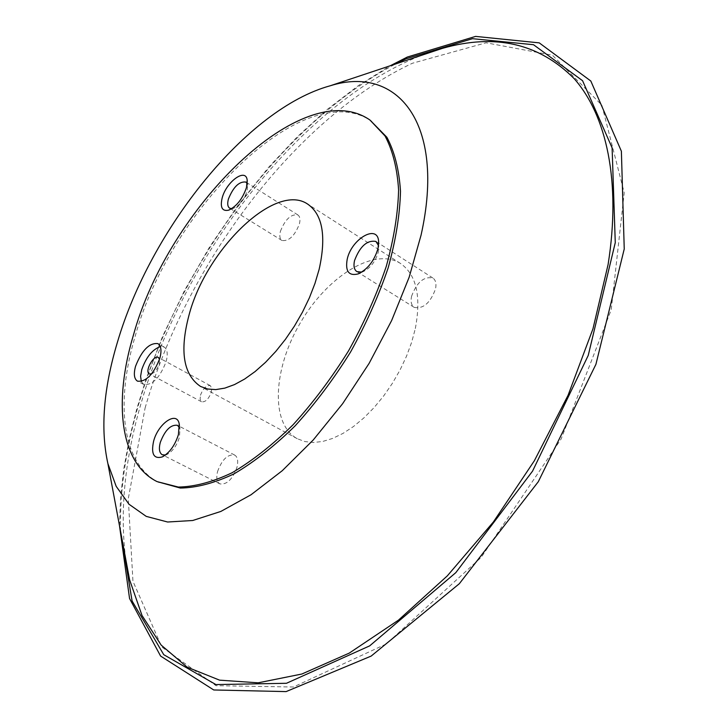 <?xml version="1.0" encoding="UTF-8"?>
<svg xmlns="http://www.w3.org/2000/svg" width="728" height="728" viewBox="0 0 728 728"><rect width="100%" height="100%" fill="white"/><g stroke="black" fill="none" stroke-linecap="round" stroke-linejoin="round"><path stroke-width="0.55" stroke-dasharray="3.64 2.73" d="M217.517 471.653C221.958 459.559 227.673 454.026 234.662 455.055C237.637 456.929 238.42 460.961 237.019 467.139C232.587 479.288 226.872 484.875 219.892 483.883C216.853 481.972 216.061 477.896 217.517 471.653M200.455 395.277C203.103 388.324 206.379 385.112 210.274 385.64L211.702 387.997L211.357 392.101C208.718 399.071 205.442 402.302 201.538 401.783L200.1 399.408L200.455 395.277M280.398 231.358C285.103 219.41 290.927 213.932 297.861 214.933C299.954 216.434 300.473 219.437 299.408 223.942C294.694 235.954 288.88 241.469 281.945 240.486C279.816 238.957 279.297 235.918 280.398 231.358M411.529 296.405C416.707 282.337 423.833 276.203 432.905 278.023C435.663 279.989 436.545 283.583 435.553 288.825C430.385 302.957 423.268 309.145 414.205 307.38C411.375 305.378 410.483 301.72 411.529 296.405M141.314 381.518L143.762 384.475C152.361 385.412 159.814 377.814 166.111 361.68C168.077 354.09 167.413 349.203 164.119 347.019L160.306 346.592M151.561 373.946C154.918 372.336 157.466 368.996 159.195 363.927L159.541 359.25M231.695 208.681L233.36 208.372C239.521 205.524 244.108 199.754 247.12 191.045L247.675 185.312L247.22 183.674M165.383 455.036L166.949 454.509C172.563 451.433 176.713 445.736 179.388 437.428L179.998 429.256L179.525 427.691M361.698 272.136L363.081 271.699C370.388 268.122 375.448 261.643 378.251 252.261L378.524 245.6M415.333 328.528C421.366 296.26 416.407 274.565 400.464 263.436C374.329 246.801 327.5 276.221 300.5 322.595C273.055 368.714 270.061 423.924 297.288 438.711L304.841 441.568L313.368 442.506L322.695 441.468L332.641 438.42L342.997 433.406L353.508 426.508L363.945 417.845L374.055 407.625L383.592 396.059L392.319 383.419L400.027 370.024L406.524 356.183L411.666 342.242L415.333 328.528M159.086 482.6C121.767 464.291 115.17 402.693 135.244 336.045C169.97 208.636 304.714 74.793 371.771 121.294M125.644 558.631C119.711 510.929 124.797 459.35 140.913 403.904C183.529 255.082 300.6 102.748 422.022 55.155M120.529 531.24C119.729 490.981 125.744 448.767 138.575 404.604C178.76 265.238 282.227 123.396 395.586 63.982M145.1 407.999C186.095 264.537 294.986 118.464 412.357 63.272L486.067 42.797L552.406 55.201L601.883 105.196L624.205 192.765L611.22 309.791L561.151 438.957L481.254 557.302L386.35 643.916L293.42 687.005L216.034 685.694L161.798 647.001L132.951 581.244L128.292 498.671L145.1 407.999M164.119 347.019L157.903 343.616M143.762 384.475L137.483 381.154M210.274 385.64L158.322 357.448M201.538 401.783L149.377 373.919M247.675 185.312L247.293 181.308M233.36 208.372L229.611 209.791M297.861 214.933L245.873 182.055M281.945 240.486L229.657 208.181M179.998 429.256L179.443 425.507M166.949 454.509L163.554 456.247M234.662 455.055L177.45 425.307M219.892 483.883L162.226 454.745M378.724 247.038L378.669 243.78M363.081 271.699L360.114 273.036M432.905 278.023L378.678 243.207M378.66 243.188L375.948 241.45M414.205 307.38L356.847 271.58M400.464 263.436L307.817 204.195M297.288 438.711L200.537 386.45M119.501 525.725L120.557 497.397L123.887 468.268L129.366 438.565L136.882 408.526L146.328 378.387L162.754 335.999L184.484 290.554L209.791 246.656L238.302 204.987L269.041 166.83L297.524 136.555L327.445 109.3L358.467 85.54L390.263 65.757"/><path stroke-width="1.09" d="M160.306 346.592C152.325 349.549 146.146 357.211 141.769 369.587L140.595 376.294L141.314 381.518M159.541 359.25L158.322 357.448C153.672 354.436 144.29 371.68 149.377 373.919L151.561 373.946M159.842 358.276C153.499 374.438 146.046 382.064 137.483 381.154C134.125 378.924 133.479 373.964 135.554 366.266C141.887 350.204 149.34 342.661 157.903 343.616C161.179 345.791 161.825 350.678 159.842 358.276M246.455 187.597C242.515 198.962 236.536 206.497 228.519 210.201C222.14 211.448 220.011 207.407 222.14 198.089C226.199 181.773 245.918 167.413 247.183 180.135L246.455 187.597M247.22 183.674L245.873 182.055C239.148 181.263 233.324 186.932 228.401 199.072C227.2 203.676 227.618 206.707 229.657 208.181L231.695 208.681M178.424 434.643C174.911 445.5 169.506 452.934 162.198 456.938C153.781 459.213 150.914 453.99 153.599 441.259C158.103 423.423 177.068 410.401 179.225 424.005L178.424 434.643M179.525 427.691L177.45 425.307C170.68 424.451 164.956 430.175 160.278 442.469C158.677 448.803 159.323 452.889 162.226 454.745L165.383 455.036M378.014 248.503C374.338 260.761 367.74 269.224 358.212 273.892C348.849 276.221 345.172 271.398 347.174 259.414C351.351 238.775 377.941 223.405 378.633 241.696L378.014 248.503M378.524 245.6L375.948 241.45C367.121 239.885 359.978 246.273 354.527 260.597C353.353 265.984 354.136 269.642 356.847 271.58L361.698 272.136M319.146 269.342L314.978 283.41L309.391 297.798L302.484 312.139L294.44 326.089L285.449 339.312L275.73 351.488L265.529 362.326L255.082 371.58L244.644 379.051L234.471 384.602L224.77 388.133L215.761 389.598L207.635 389.016L200.537 386.45C183.374 374.784 179.507 351.105 188.934 315.424C205.906 249.586 275.53 181.654 307.817 204.195C322.65 214.642 326.426 236.354 319.146 269.342M133.442 335.071C113.322 401.738 119.847 463.345 157.112 481.627L178.342 487.059C194.658 486.786 212.594 482.009 232.15 472.727C252.298 460.842 272.6 444.854 293.066 424.77C313.131 402.648 331.613 378.014 348.53 350.869C364.064 322.904 376.631 294.776 386.231 266.503C393.857 238.866 397.989 213.35 398.598 189.972C397.224 168.359 392.692 150.359 385.021 135.972L369.961 120.038C303.003 73.61 168.268 207.607 133.442 335.071M369.961 120.038L386.859 137.237C394.558 151.633 399.099 169.642 400.5 191.246C399.909 214.624 395.805 240.122 388.197 267.749C378.606 296.005 366.057 324.106 350.541 352.052C333.642 379.179 315.16 403.785 295.104 425.88C274.647 445.946 254.336 461.907 234.189 473.773C214.624 483.037 196.669 487.796 180.344 488.051L157.112 481.627M117.39 342.342C150.514 229.302 246.783 108.545 330.312 85.749C397.06 64.747 446.246 122.723 421.039 235.253L409.145 277.259L391.628 320.566L369.132 363.345L342.606 403.731L313.213 440.012L282.246 470.716L251.033 494.758L220.821 511.447L192.72 520.502L167.631 522.012L146.237 516.389L129.002 504.24L116.189 486.359L107.89 463.599C100.309 429.092 103.476 388.67 117.39 342.342M422.022 55.155L442.488 48.33C495.122 33.306 538.966 43.361 574.028 78.506C606.47 115.07 621.321 181.327 608.08 264.582L592.965 328.819L568.067 395.295L534.343 460.779L493.375 521.976L447.283 575.903L398.434 620.165L349.222 653.125L301.856 674.019L258.185 682.819L219.61 680.161L187.087 667.13L161.152 645.081L142.015 615.497L129.611 579.843L125.644 558.631M395.586 63.982L406.151 58.75L472.49 38.684L533.524 44.717L582.573 80.708L612.111 147.848L615.269 242.633L588.233 355.428L532.559 471.125L455.801 572.654L369.669 645.873L286.459 683.283L215.907 684.575L163.764 654.7L132.105 601.037L120.529 531.24M247.293 181.308L247.183 180.135M229.611 209.791L228.519 210.201M179.443 425.507L179.225 424.005M163.554 456.247L162.198 456.938M378.669 243.78L378.633 241.696M360.114 273.036L358.212 273.892M107.89 463.599L129.611 579.843M330.312 85.749L442.488 48.33M390.263 65.757L407.343 57.03L475.584 36.4L539.239 42.87L590.808 81.008L621.384 151.215L624.242 248.976L595.923 364.328L538.292 481.727L459.341 583.701L371.162 656.083L286.104 691.6L213.741 689.971L160.606 656.074L129.557 598.525L119.501 525.725"/></g></svg>

